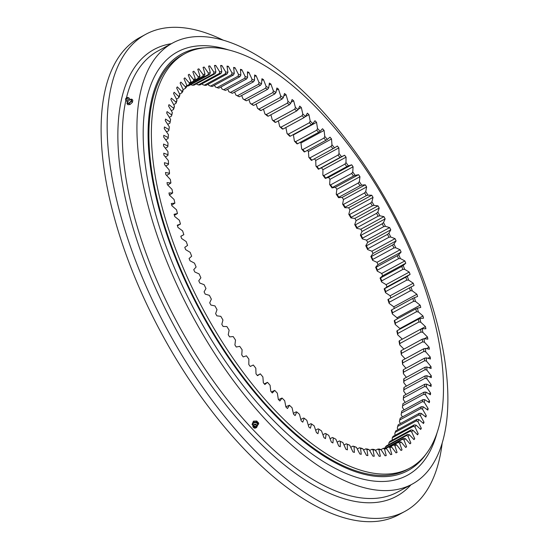 <?xml version="1.0" encoding="UTF-8"?>
<svg xmlns="http://www.w3.org/2000/svg" width="549" height="549" viewBox="0 0 549 549"><rect width="100%" height="100%" fill="white"/><g stroke="black" fill="none" stroke-linecap="round" stroke-linejoin="round"><path stroke-width="0.82" d="M220.76 66.175L221.913 65.551A216.086 97.139 61.5 0 0 221.268 65.503A216.086 97.139 61.5 0 0 220.623 65.468L221.81 71.782L221.014 73.484A207.762 93.399 61.5 0 0 219.394 73.463L198.285 84.93A207.762 93.399 -118.5 0 1 199.911 84.944L221.014 73.484M184.896 53.665L182.412 55.017A235.775 105.991 61.5 0 0 187.298 283.991A235.775 105.991 61.5 0 0 378.041 475.345A235.775 105.991 61.5 0 0 407.475 469.388L409.959 468.036A235.775 105.991 61.5 0 0 405.073 239.062A235.775 105.991 61.5 0 0 214.33 47.708A235.775 105.991 61.5 0 0 184.896 53.665A235.775 105.991 61.5 0 0 189.782 282.639A235.775 105.991 61.5 0 0 380.532 473.993A235.775 105.991 61.5 0 0 409.959 468.036M388.651 444.642L389.015 442.666L410.124 431.198A207.762 93.399 61.5 0 0 411.057 429.915L389.948 441.382A207.762 93.399 -118.5 0 1 389.015 442.666M392.158 440.181L392.274 437.786L413.383 426.326A207.762 93.399 61.5 0 0 414.207 424.892L393.105 436.359A207.762 93.399 -118.5 0 1 392.274 437.786M395.301 435.165L394.772 434.142L395.15 432.372L416.259 420.911A207.762 93.399 61.5 0 0 416.979 419.333L395.877 430.8A207.762 93.399 -118.5 0 1 395.15 432.372M398.066 429.606L397.291 428.193L397.641 426.443L418.75 414.975A207.762 93.399 61.5 0 0 419.361 413.26L398.251 424.727A207.762 93.399 -118.5 0 1 397.641 426.443M400.454 423.533L399.411 421.742L399.727 420.006L420.836 408.545A207.762 93.399 61.5 0 0 421.337 406.692L400.228 418.16A207.762 93.399 -118.5 0 1 399.727 420.006M402.444 416.959L401.12 414.804L401.408 413.095L422.517 401.628A207.762 93.399 61.5 0 0 422.908 399.651L401.799 411.119A207.762 93.399 -118.5 0 1 401.408 413.095M404.043 409.897L402.417 407.406A209.045 93.975 61.5 0 0 402.781 404.654L402.959 403.625L424.068 392.158A207.762 93.399 61.5 0 1 423.787 394.257L402.685 405.725L402.417 407.406M405.237 402.383L403.295 399.569A209.045 93.975 61.5 0 0 403.508 396.666L403.7 395.705A207.762 93.399 -118.5 0 1 403.536 397.915L424.645 386.455A207.762 93.399 61.5 0 0 424.809 384.238L403.7 395.705M406.034 394.436L403.755 391.32A209.045 93.975 61.5 0 0 403.817 388.28L404.023 387.388A207.762 93.399 -118.5 0 1 403.975 389.701L425.084 378.24A207.762 93.399 61.5 0 0 425.132 375.921L404.023 387.388M406.418 386.084L403.789 382.687A209.045 93.975 61.5 0 0 403.7 379.517L403.927 378.693A207.762 93.399 -118.5 0 1 403.995 381.109L425.104 369.642A207.762 93.399 61.5 0 0 425.036 367.226L403.927 378.693M406.397 377.348L403.398 373.704A209.045 93.975 61.5 0 0 403.158 370.41L403.405 369.655A207.762 93.399 -118.5 0 1 403.59 372.16L424.7 360.7A207.762 93.399 61.5 0 0 424.514 358.188L403.405 369.655M405.972 368.255L402.595 364.385A209.045 93.975 61.5 0 0 402.204 360.988L402.472 360.295A207.762 93.399 -118.5 0 1 402.774 362.889L423.876 351.429A207.762 93.399 61.5 0 0 423.581 348.835L402.472 360.295M405.148 358.847L401.367 354.771A209.045 93.975 61.5 0 0 400.832 351.278L401.127 350.66A207.762 93.399 -118.5 0 1 401.532 353.33L422.641 341.862A207.762 93.399 61.5 0 0 422.229 339.193L401.127 350.66M403.934 349.137L399.727 344.896A209.045 93.975 61.5 0 0 399.041 341.313L399.363 340.764A207.762 93.399 -118.5 0 1 399.885 343.502L420.994 332.035A207.762 93.399 61.5 0 0 420.472 329.297L399.363 340.764M402.328 339.158L397.675 334.787A209.045 93.975 61.5 0 0 396.845 331.122L397.202 330.649A207.762 93.399 -118.5 0 1 397.833 333.442L418.942 321.975A207.762 93.399 61.5 0 0 418.311 319.189L397.202 330.649M400.029 329.112A216.086 97.139 61.5 0 0 399.892 328.549L395.225 324.473A209.045 93.975 61.5 0 0 394.251 320.753L394.635 320.348A207.762 93.399 -118.5 0 1 395.376 323.189L416.485 311.722A207.762 93.399 61.5 0 0 415.744 308.881L394.635 320.348M397.346 318.873A216.086 97.139 61.5 0 0 397.037 317.754L392.377 314.001A209.045 93.975 61.5 0 0 391.265 310.219L391.684 309.89A207.762 93.399 -118.5 0 1 392.535 312.765L413.644 301.305A207.762 93.399 61.5 0 0 412.793 298.423L391.684 309.89M394.299 308.469A216.086 97.139 61.5 0 0 393.784 306.809L389.145 303.391A209.045 93.975 61.5 0 0 387.903 299.576L388.356 299.308A207.762 93.399 -118.5 0 1 389.31 302.218L410.412 290.757A207.762 93.399 61.5 0 0 409.465 287.848L388.356 299.308M390.881 297.935A216.086 97.139 61.5 0 0 390.14 295.76L385.542 292.679A209.045 93.975 61.5 0 0 384.163 288.843L386.97 286.921A216.086 97.139 61.5 0 0 386.112 284.643L381.569 281.912A209.045 93.975 61.5 0 0 380.066 278.055L382.653 275.77A216.086 97.139 61.5 0 0 381.727 273.484L377.252 271.11A209.045 93.975 61.5 0 0 375.626 267.253L377.986 264.604A216.086 97.139 61.5 0 0 376.991 262.326L372.599 260.322A209.045 93.975 61.5 0 0 370.856 256.479L372.984 253.473A216.086 97.139 61.5 0 0 371.92 251.202L367.624 249.575A209.045 93.975 61.5 0 0 365.771 245.753L367.658 242.404A216.086 97.139 61.5 0 0 366.533 240.146L362.34 238.904A209.045 93.975 61.5 0 0 360.384 235.116L362.024 231.438A216.086 97.139 61.5 0 0 360.837 229.208L356.775 228.35A209.045 93.975 61.5 0 0 354.723 224.61L356.109 220.609A216.086 97.139 61.5 0 0 354.867 218.413L350.941 217.939A209.045 93.975 61.5 0 0 348.793 214.261L349.926 209.951A216.086 97.139 61.5 0 0 348.629 207.79L344.854 207.707A209.045 93.975 61.5 0 0 342.624 204.104L343.496 199.5A216.086 97.139 61.5 0 0 342.151 197.386L338.541 197.688A209.045 93.975 61.5 0 0 336.228 194.174L336.839 189.288A216.086 97.139 61.5 0 0 335.453 187.23L332.015 187.923A209.045 93.975 61.5 0 0 329.633 184.498L329.976 179.351A216.086 97.139 61.5 0 0 328.556 177.354L325.296 178.432A209.045 93.975 61.5 0 0 322.86 175.117L322.936 169.723A216.086 97.139 61.5 0 0 321.474 167.795L318.42 169.25A209.045 93.975 61.5 0 0 315.929 166.052L315.737 160.432A216.086 97.139 61.5 0 0 314.44 158.812M311.88 160.205L332.989 148.738A207.762 93.399 61.5 0 0 331.054 146.398L309.945 157.858A207.762 93.399 -118.5 0 1 311.88 160.205L311.393 160.411A209.045 93.975 61.5 0 0 308.854 157.343L308.401 151.51A216.086 97.139 61.5 0 0 307.426 150.357M304.777 151.798L325.886 140.331A207.762 93.399 61.5 0 0 323.917 138.101L302.808 149.561A207.762 93.399 -118.5 0 1 304.777 151.798L304.249 151.943A209.045 93.975 61.5 0 0 301.675 149.012L300.955 142.987A216.086 97.139 61.5 0 0 300.33 142.294M297.572 143.79L318.681 132.323A207.762 93.399 61.5 0 0 316.698 130.202L295.588 141.669A207.762 93.399 -118.5 0 1 297.572 143.79L297.009 143.865A209.045 93.975 61.5 0 0 294.401 141.086L293.42 134.889A216.086 97.139 61.5 0 0 293.18 134.635M290.297 136.2L311.407 124.74A207.762 93.399 61.5 0 0 309.403 122.736L288.294 134.196A207.762 93.399 -118.5 0 1 290.297 136.2L289.694 136.214A209.045 93.975 61.5 0 0 287.065 133.585L285.871 127.485M282.975 129.056L304.084 117.596A207.762 93.399 61.5 0 0 302.074 115.715L280.964 127.183A207.762 93.399 -118.5 0 1 282.975 129.056L282.323 129.008A209.045 93.975 61.5 0 0 279.688 126.545L278.384 120.89M275.625 122.386L296.734 110.919A207.762 93.399 61.5 0 0 294.724 109.176L273.615 120.643A207.762 93.399 -118.5 0 1 275.625 122.386L274.932 122.276A209.045 93.975 61.5 0 0 272.29 119.984L270.911 114.775M268.283 116.203L289.385 104.742A207.762 93.399 61.5 0 0 287.374 103.137L266.272 114.597A207.762 93.399 -118.5 0 1 268.283 116.203L267.535 116.031A209.045 93.975 61.5 0 0 264.899 113.924L263.479 109.162M260.953 110.534L282.062 99.067A207.762 93.399 61.5 0 0 280.059 97.605L258.95 109.073A207.762 93.399 -118.5 0 1 260.953 110.534L260.164 110.308A209.045 93.975 61.5 0 0 257.543 108.386L256.115 104.063M253.672 105.394L274.781 93.927A207.762 93.399 61.5 0 0 272.798 92.609L251.689 104.077A207.762 93.399 -118.5 0 1 253.672 105.394L252.842 105.106A209.045 93.975 61.5 0 0 250.241 103.384L248.834 99.506M246.467 100.796L267.576 89.329A207.762 93.399 61.5 0 0 265.613 88.169L244.504 99.637A207.762 93.399 -118.5 0 1 246.467 100.796L245.581 100.46A209.045 93.975 61.5 0 0 243.015 98.937L241.663 95.505M239.35 96.761L260.459 85.294A207.762 93.399 61.5 0 0 258.531 84.292L237.422 95.752A207.762 93.399 -118.5 0 1 239.35 96.761L238.417 96.377A209.045 93.975 61.5 0 0 235.892 95.059L234.622 92.074M232.357 93.303L253.46 81.835A207.762 93.399 61.5 0 0 251.566 80.991L230.456 92.458A207.762 93.399 -118.5 0 1 230.93 92.664A207.762 93.399 -118.5 0 1 232.357 93.303L231.376 92.87A209.045 93.975 61.5 0 0 230.175 92.328M227.725 89.213L228.892 91.765L230.456 92.458M221.007 86.948L222.043 89.062L223.642 89.741A207.762 93.399 -118.5 0 1 225.495 90.427L246.604 78.96A207.762 93.399 61.5 0 0 244.751 78.281L223.642 89.741M214.487 85.28L215.359 86.955L216.999 87.627A207.762 93.399 -118.5 0 1 218.804 88.149L239.913 76.682A207.762 93.399 61.5 0 0 238.108 76.167L216.999 87.627M208.181 84.21L208.874 85.466L210.542 86.118A207.762 93.399 -118.5 0 1 212.291 86.474L233.4 75.007A207.762 93.399 61.5 0 0 231.651 74.65L210.542 86.118M202.107 83.75L202.602 84.58L204.297 85.219L225.406 73.751A207.762 93.399 61.5 0 1 227.094 73.937L205.985 85.404A207.762 93.399 -118.5 0 0 204.297 85.219M196.295 83.894L198.285 84.93M190.757 84.649L192.521 85.253A207.762 93.399 -118.5 0 1 194.078 85.102L215.187 73.635A207.762 93.399 61.5 0 0 213.63 73.786L192.521 85.253M401.017 450.454L402.019 449.912A216.086 97.139 61.5 0 1 401.031 450.482L396.618 444.862A209.045 93.975 -118.5 0 1 394.903 445.713L397.071 452.438A216.086 97.139 61.5 0 1 396.021 452.877L391.705 447.044A209.045 93.975 -118.5 0 1 389.872 447.682L391.808 454.339A216.086 97.139 61.5 0 1 390.689 454.647L386.482 448.622A209.045 93.975 -118.5 0 1 384.547 449.041L386.235 455.608A216.086 97.139 61.5 0 1 385.055 455.787L380.965 449.59A209.045 93.975 -118.5 0 1 378.934 449.789L380.368 456.24A216.086 97.139 61.5 0 1 379.133 456.288L375.18 449.947A209.045 93.975 -118.5 0 1 373.052 449.919L374.233 456.233A216.086 97.139 61.5 0 1 372.949 456.157L369.141 449.679A209.045 93.975 -118.5 0 1 366.924 449.432L367.851 455.595A216.086 97.139 61.5 0 1 366.512 455.382L362.868 448.794A209.045 93.975 -118.5 0 1 360.576 448.334L361.235 454.318A216.086 97.139 61.5 0 1 359.856 453.975L356.383 447.305A209.045 93.975 -118.5 0 1 354.016 446.618L354.414 452.41A216.086 97.139 61.5 0 1 352.993 451.944L349.699 445.198A209.045 93.975 -118.5 0 1 347.27 444.306L347.4 449.878A216.086 97.139 61.5 0 1 345.945 449.281L342.851 442.494A209.045 93.975 -118.5 0 1 342.089 442.165A209.045 93.975 -118.5 0 1 340.366 441.389L340.229 446.728A216.086 97.139 61.5 0 1 338.747 446.008L335.851 439.2A209.045 93.975 -118.5 0 1 333.318 437.882L332.92 442.968A216.086 97.139 61.5 0 1 331.404 442.13L328.727 435.323A209.045 93.975 -118.5 0 1 326.161 433.799L325.488 438.624A216.086 97.139 61.5 0 1 323.958 437.663L321.501 430.876A209.045 93.975 -118.5 0 1 318.9 429.153L317.974 433.689A216.086 97.139 61.5 0 1 316.423 432.612L314.2 425.873A209.045 93.975 -118.5 0 1 311.578 423.952L310.384 428.199A216.086 97.139 61.5 0 1 308.826 427.005L306.843 420.335A209.045 93.975 -118.5 0 1 304.201 418.228L302.76 422.16A216.086 97.139 61.5 0 1 301.195 420.857L299.452 414.275A209.045 93.975 -118.5 0 1 296.81 411.983L295.115 415.593A216.086 97.139 61.5 0 1 293.55 414.186L292.054 407.715A209.045 93.975 -118.5 0 1 289.412 405.251L287.477 408.525A216.086 97.139 61.5 0 1 285.912 407.022L284.677 400.674A209.045 93.975 -118.5 0 1 282.049 398.046L279.866 400.976A216.086 97.139 61.5 0 1 278.316 399.37L277.341 393.173A209.045 93.975 -118.5 0 1 274.733 390.394L272.318 392.967A216.086 97.139 61.5 0 1 270.787 391.272L270.067 385.247A209.045 93.975 -118.5 0 1 267.493 382.317L264.851 384.526A216.086 97.139 61.5 0 1 263.342 382.749L262.882 376.916A209.045 93.975 -118.5 0 1 260.343 373.848L257.495 375.681A216.086 97.139 61.5 0 1 256.006 373.828L255.813 368.207A209.045 93.975 -118.5 0 1 253.322 365.01L250.262 366.464A216.086 97.139 61.5 0 1 248.8 364.536L248.882 359.142A209.045 93.975 -118.5 0 1 246.439 355.827L243.186 356.905A216.086 97.139 61.5 0 1 241.759 354.908L242.109 349.761A209.045 93.975 -118.5 0 1 239.728 346.337L236.29 347.03A216.086 97.139 61.5 0 1 234.903 344.971L235.514 340.085A209.045 93.975 -118.5 0 1 233.201 336.571L229.592 336.873A216.086 97.139 61.5 0 1 228.247 334.76L229.118 330.155A209.045 93.975 -118.5 0 1 226.888 326.552L223.114 326.47A216.086 97.139 61.5 0 1 221.817 324.308L222.949 319.998A209.045 93.975 -118.5 0 1 220.801 316.327L216.876 315.847A216.086 97.139 61.5 0 1 215.633 313.651L217.02 309.65A209.045 93.975 -118.5 0 1 214.968 305.917L210.905 305.052A216.086 97.139 61.5 0 1 209.711 302.822L211.358 299.143A209.045 93.975 -118.5 0 1 209.395 295.355L205.209 294.113A216.086 97.139 61.5 0 1 204.084 291.855L205.971 288.506A209.045 93.975 -118.5 0 1 204.118 284.684L199.822 283.058A216.086 97.139 61.5 0 1 198.759 280.786L200.886 277.78A209.045 93.975 -118.5 0 1 199.143 273.937L194.751 271.94A216.086 97.139 61.5 0 1 193.749 269.655L196.117 267.006A209.045 93.975 -118.5 0 1 194.49 263.149L190.016 260.775A216.086 97.139 61.5 0 1 189.089 258.497L191.676 256.205A209.045 93.975 -118.5 0 1 190.167 252.348L185.624 249.617A216.086 97.139 61.5 0 1 184.773 247.338L187.58 245.417A209.045 93.975 -118.5 0 1 186.2 241.581L181.602 238.499A216.086 97.139 61.5 0 1 180.827 236.228L183.84 234.684A209.045 93.975 -118.5 0 1 182.597 230.868L177.958 227.451A216.086 97.139 61.5 0 1 177.265 225.2L180.477 224.04A209.045 93.975 -118.5 0 1 179.365 220.259L174.706 216.505A216.086 97.139 61.5 0 1 174.088 214.288L177.485 213.506A209.045 93.975 -118.5 0 1 176.517 209.787L171.851 205.71A216.086 97.139 61.5 0 1 171.315 203.521L174.891 203.137A209.045 93.975 -118.5 0 1 174.067 199.472L169.408 195.094L172.702 192.946A209.045 93.975 -118.5 0 1 172.015 189.364L167.383 184.697A216.086 97.139 61.5 0 1 167.02 182.597L170.911 182.982A209.045 93.975 -118.5 0 1 170.375 179.489L165.777 174.541A216.086 97.139 61.5 0 1 165.503 172.496L169.538 173.271A209.045 93.975 -118.5 0 1 169.147 169.874L164.604 164.673A216.086 97.139 61.5 0 1 164.419 162.689L168.577 163.849A209.045 93.975 -118.5 0 1 168.337 160.562L163.863 155.113A216.086 97.139 61.5 0 1 163.767 153.198L168.042 154.743A209.045 93.975 -118.5 0 1 167.953 151.572L163.561 145.904A216.086 97.139 61.5 0 1 163.554 144.064L167.925 145.979A209.045 93.975 -118.5 0 1 167.987 142.939L163.691 137.065A216.086 97.139 61.5 0 1 163.774 135.301L168.234 137.593A209.045 93.975 -118.5 0 1 168.447 134.69L164.261 128.631A216.086 97.139 61.5 0 1 164.432 126.956L168.962 129.605A209.045 93.975 -118.5 0 1 169.325 126.853L165.263 120.629A216.086 97.139 61.5 0 1 165.524 119.044L170.108 122.05A209.045 93.975 -118.5 0 1 170.622 119.456L170.327 121.164A207.762 93.399 61.5 0 0 169.943 123.141L167.699 124.362M172.702 192.946L168.962 192.953A216.086 97.139 61.5 0 0 169.408 195.094M197.818 69.38L198.834 68.824A216.086 97.139 61.5 0 0 197.784 69.263L199.96 75.995A209.045 93.975 -118.5 0 0 198.237 76.846L193.824 71.226A216.086 97.139 61.5 0 0 192.843 71.789L195.245 78.569A209.045 93.975 -118.5 0 0 193.646 79.632L189.158 74.239A216.086 97.139 61.5 0 0 188.245 74.932L190.874 81.732A209.045 93.975 -118.5 0 0 189.391 83.009L184.835 77.862A216.086 97.139 61.5 0 0 183.997 78.679L186.845 85.486A209.045 93.975 -118.5 0 0 185.493 86.968L180.889 82.082A216.086 97.139 61.5 0 0 180.12 83.023L183.174 89.81A209.045 93.975 -118.5 0 0 181.952 91.491L177.313 86.886A216.086 97.139 61.5 0 0 176.634 87.943L179.88 94.696A209.045 93.975 -118.5 0 0 178.796 96.569L174.136 92.259A216.086 97.139 61.5 0 0 173.532 93.426L176.97 100.117A209.045 93.975 -118.5 0 0 176.023 102.183L171.357 98.182A216.086 97.139 61.5 0 0 170.842 99.458L174.445 106.067A209.045 93.975 -118.5 0 0 173.642 108.318L168.989 104.633A216.086 97.139 61.5 0 0 168.557 106.019L172.331 112.518A209.045 93.975 -118.5 0 0 171.672 114.947L167.047 111.598A216.086 97.139 61.5 0 0 166.697 113.08L170.622 119.456M198.834 68.824L203.157 74.657A209.045 93.975 -118.5 0 1 204.983 74.026L204.331 75.783A207.762 93.399 61.5 0 0 202.938 76.27L190.489 83.023M203.123 67.623L204.166 67.053A216.086 97.139 61.5 0 0 203.055 67.369L204.983 74.026M204.166 67.053L208.38 73.079A209.045 93.975 -118.5 0 1 210.315 72.66L209.615 74.403A207.762 93.399 61.5 0 0 208.14 74.719L187.031 86.186A207.762 93.399 -118.5 0 1 188.506 85.87L209.615 74.403M208.73 66.498L209.8 65.914A216.086 97.139 61.5 0 0 208.627 66.1L210.315 72.66M209.8 65.914L213.89 72.111A209.045 93.975 -118.5 0 1 215.929 71.912L215.187 73.635M214.611 66.017L215.723 65.413A216.086 97.139 61.5 0 0 214.487 65.468L215.929 71.912M215.723 65.413L219.675 71.761A209.045 93.975 -118.5 0 1 221.81 71.782M221.913 65.551L225.714 72.022A209.045 93.975 -118.5 0 1 227.931 72.269L227.094 73.937M227.142 66.978L228.35 66.319A216.086 97.139 61.5 0 0 227.012 66.113L227.931 72.269M228.35 66.319L231.994 72.907A209.045 93.975 -118.5 0 1 234.286 73.367L233.4 75.007M233.737 68.412L235.006 67.726A216.086 97.139 61.5 0 0 233.627 67.39L234.286 73.367M235.006 67.726L238.479 74.403A209.045 93.975 -118.5 0 1 240.846 75.083L239.913 76.682M240.531 70.492L241.869 69.764A216.086 97.139 61.5 0 0 240.448 69.298L240.846 75.083M241.869 69.764L245.156 76.503A209.045 93.975 -118.5 0 1 247.585 77.402L246.604 78.96M247.489 73.195L248.91 72.42A216.086 97.139 61.5 0 0 247.455 71.83L247.585 77.402M248.91 72.42L252.012 79.207A209.045 93.975 -118.5 0 1 254.489 80.319L253.46 81.835M254.592 76.524L256.115 75.693A216.086 97.139 61.5 0 0 254.633 74.98L254.489 80.319M256.115 75.693L259.004 82.501A209.045 93.975 -118.5 0 1 261.537 83.825L260.459 85.294M261.804 80.47L263.451 79.578A216.086 97.139 61.5 0 0 261.942 78.733L261.537 83.825M263.451 79.578L266.128 86.385A209.045 93.975 -118.5 0 1 268.701 87.909L267.576 89.329M269.099 85.02L270.904 84.045A216.086 97.139 61.5 0 0 269.367 83.084L268.701 87.909M270.904 84.045L273.354 90.832A209.045 93.975 -118.5 0 1 275.955 92.555L274.781 93.927M276.442 90.173L278.432 89.089A216.086 97.139 61.5 0 0 276.888 88.012L275.955 92.555M278.432 89.089L280.663 95.828A209.045 93.975 -118.5 0 1 283.284 97.749L282.062 99.067M283.799 95.91L286.029 94.696A216.086 97.139 61.5 0 0 284.471 93.502L283.284 97.749M286.029 94.696L288.019 101.373A209.045 93.975 -118.5 0 1 290.654 103.48L289.385 104.742M291.114 102.231L293.667 100.844A216.086 97.139 61.5 0 0 292.102 99.541L290.654 103.48M293.667 100.844L295.41 107.432A209.045 93.975 -118.5 0 1 298.052 109.718L296.734 110.919M298.327 109.134L301.312 107.515A216.086 97.139 61.5 0 0 299.747 106.108L298.052 109.718M301.312 107.515L302.808 113.993A209.045 93.975 -118.5 0 1 305.443 116.45L304.084 117.596M304.99 116.834L308.943 114.686A216.086 97.139 61.5 0 0 307.385 113.176L305.443 116.45M308.943 114.686L310.185 121.034A209.045 93.975 -118.5 0 1 312.813 123.655L311.407 124.74M293.42 134.889L316.54 122.331A216.086 97.139 61.5 0 0 314.989 120.732L312.813 123.655M316.54 122.331L317.521 128.528A209.045 93.975 -118.5 0 1 320.129 131.307L318.681 132.323M300.955 142.987L324.075 130.429A216.086 97.139 61.5 0 0 322.538 128.74L320.129 131.307M324.075 130.429L324.795 136.454A209.045 93.975 -118.5 0 1 327.369 139.384L325.886 140.331M308.401 151.51L331.521 138.952A216.086 97.139 61.5 0 0 330.004 137.175L327.369 139.384M331.521 138.952L331.973 144.785A209.045 93.975 -118.5 0 1 334.513 147.859L332.989 148.738M315.737 160.432L338.857 147.88A216.086 97.139 61.5 0 0 337.367 146.02L334.513 147.859M338.857 147.88L339.042 153.5A209.045 93.975 -118.5 0 1 341.54 156.698L339.975 157.508A207.762 93.399 61.5 0 0 338.074 155.072L316.965 166.532A207.762 93.399 -118.5 0 1 318.866 168.975L339.975 157.508M322.936 169.723L346.055 157.165A216.086 97.139 61.5 0 0 344.594 155.237L341.54 156.698M346.055 157.165L345.98 162.559A209.045 93.975 -118.5 0 1 348.416 165.873L346.817 166.622A207.762 93.399 61.5 0 0 344.957 164.089L323.848 175.556A207.762 93.399 -118.5 0 1 325.708 178.082L346.817 166.622M329.976 179.351L353.096 166.793A216.086 97.139 61.5 0 0 351.669 164.803L348.416 165.873M353.096 166.793L352.753 171.94A209.045 93.975 -118.5 0 1 355.128 175.364L353.501 176.037A207.762 93.399 61.5 0 0 351.683 173.429L330.58 184.889A207.762 93.399 -118.5 0 1 332.392 187.504L353.501 176.037M336.839 189.288L359.959 176.73A216.086 97.139 61.5 0 0 358.572 174.678L355.128 175.364M359.959 176.73L359.348 181.616A209.045 93.975 -118.5 0 1 361.654 185.137L359.993 185.734A207.762 93.399 61.5 0 0 358.229 183.05L337.127 194.518A207.762 93.399 -118.5 0 1 338.884 197.201L359.993 185.734M343.496 199.5L366.615 186.941A216.086 97.139 61.5 0 0 365.27 184.828L361.654 185.137M366.615 186.941L365.744 191.546A209.045 93.975 -118.5 0 1 367.974 195.149L366.279 195.677A207.762 93.399 61.5 0 0 364.577 192.932L343.468 204.4A207.762 93.399 -118.5 0 1 345.17 207.145L366.279 195.677M349.926 209.951L373.046 197.393A216.086 97.139 61.5 0 0 371.748 195.238L367.974 195.149M373.046 197.393L371.913 201.703A209.045 93.975 -118.5 0 1 374.061 205.381L372.339 205.841A207.762 93.399 61.5 0 0 370.699 203.034L349.589 214.501A207.762 93.399 -118.5 0 1 351.23 217.301L372.339 205.841M356.109 220.609L379.229 208.05A216.086 97.139 61.5 0 0 377.986 205.854L374.061 205.381M379.229 208.05L377.842 212.051A209.045 93.975 -118.5 0 1 379.894 215.791L378.144 216.176A207.762 93.399 61.5 0 0 376.58 213.328L355.471 224.795A207.762 93.399 -118.5 0 1 357.042 227.643L378.144 216.176M362.024 231.438L385.144 218.879A216.086 97.139 61.5 0 0 383.957 216.649L379.894 215.791M385.144 218.879L383.504 222.565A209.045 93.975 -118.5 0 1 385.46 226.346L383.689 226.668A207.762 93.399 61.5 0 0 382.2 223.779L361.091 235.247A207.762 93.399 -118.5 0 1 362.58 238.129L383.689 226.668M367.658 242.404L390.778 229.846A216.086 97.139 61.5 0 0 389.646 227.595L385.46 226.346M390.778 229.846L388.891 233.195A209.045 93.975 -118.5 0 1 390.737 237.017L388.953 237.264A207.762 93.399 61.5 0 0 387.539 234.354L366.43 245.815A207.762 93.399 -118.5 0 1 367.844 248.731L388.953 237.264M372.984 253.473L396.104 240.915A216.086 97.139 61.5 0 0 395.04 238.643L390.737 237.017M396.104 240.915L393.976 243.921A209.045 93.975 -118.5 0 1 395.712 247.764L393.908 247.949A207.762 93.399 61.5 0 0 392.583 245.012L371.474 256.479A207.762 93.399 -118.5 0 1 372.798 259.409L393.908 247.949M377.986 264.604L401.106 252.046A216.086 97.139 61.5 0 0 400.111 249.768L395.712 247.764M401.106 252.046L398.746 254.702A209.045 93.975 -118.5 0 1 400.372 258.558L398.547 258.668A207.762 93.399 61.5 0 0 397.311 255.731L376.202 267.191A207.762 93.399 -118.5 0 1 377.438 270.135L398.547 258.668M382.653 275.77L405.773 263.211A216.086 97.139 61.5 0 0 404.846 260.926L400.372 258.558M405.773 263.211L403.186 265.496A209.045 93.975 -118.5 0 1 404.688 269.353L402.856 269.401A207.762 93.399 61.5 0 0 401.71 266.464L380.601 277.924A207.762 93.399 -118.5 0 1 381.747 280.868L402.856 269.401M386.97 286.921L410.089 274.363A216.086 97.139 61.5 0 0 409.231 272.084L404.688 269.353M410.089 274.363L407.283 276.284A209.045 93.975 -118.5 0 1 408.655 280.127L406.816 280.107A207.762 93.399 61.5 0 0 405.766 277.176L384.657 288.644A207.762 93.399 -118.5 0 1 385.707 291.574L406.816 280.107M402.019 449.912L399.61 443.139A209.045 93.975 -118.5 0 0 401.216 442.069L405.704 447.462A216.086 97.139 61.5 0 0 406.617 446.769L403.989 439.969A209.045 93.975 -118.5 0 0 405.464 438.692L410.021 443.839A216.086 97.139 61.5 0 0 410.858 443.022L408.017 436.215A209.045 93.975 -118.5 0 0 409.369 434.733L413.973 439.619A216.086 97.139 61.5 0 0 414.735 438.685L411.681 431.891A209.045 93.975 -118.5 0 0 412.903 430.21L417.542 434.815A216.086 97.139 61.5 0 0 418.228 433.758L414.982 427.005A209.045 93.975 -118.5 0 0 416.067 425.132L420.726 429.442A216.086 97.139 61.5 0 0 421.323 428.275L417.892 421.584A209.045 93.975 -118.5 0 0 418.839 419.518L423.499 423.519A216.086 97.139 61.5 0 0 424.02 422.243L420.41 415.634A209.045 93.975 -118.5 0 0 421.213 413.39L425.866 417.068A216.086 97.139 61.5 0 0 426.299 415.682L422.531 409.183A209.045 93.975 -118.5 0 0 423.19 406.761L427.815 410.11A216.086 97.139 61.5 0 0 428.158 408.621L424.24 402.245A209.045 93.975 -118.5 0 0 424.748 399.651L429.339 402.657A216.086 97.139 61.5 0 0 429.593 401.079L425.537 394.848A209.045 93.975 -118.5 0 0 425.9 392.096L430.43 394.745A216.086 97.139 61.5 0 0 430.594 393.07L426.415 387.011A209.045 93.975 -118.5 0 0 426.628 384.115L431.089 386.4A216.086 97.139 61.5 0 0 431.164 384.636L426.868 378.762A209.045 93.975 -118.5 0 0 426.93 375.722L431.308 377.643A216.086 97.139 61.5 0 0 431.301 375.804L426.909 370.136A209.045 93.975 -118.5 0 0 426.82 366.965L431.089 368.503A216.086 97.139 61.5 0 0 430.992 366.588L426.518 361.146A209.045 93.975 -118.5 0 0 426.278 357.852L430.443 359.012A216.086 97.139 61.5 0 0 430.251 357.028L425.715 351.827A209.045 93.975 -118.5 0 0 425.324 348.43L429.359 349.205A216.086 97.139 61.5 0 0 429.078 347.16L424.487 342.219A209.045 93.975 -118.5 0 0 423.945 338.719L427.843 339.104A216.086 97.139 61.5 0 0 427.479 337.011L422.847 332.337A209.045 93.975 -118.5 0 0 422.16 328.755L425.9 328.755A216.086 97.139 61.5 0 0 425.454 326.607L420.795 322.229A209.045 93.975 -118.5 0 0 419.964 318.571L423.54 318.18A216.086 97.139 61.5 0 0 423.005 315.991L418.345 311.921A209.045 93.975 -118.5 0 0 417.37 308.195L420.767 307.419A216.086 97.139 61.5 0 0 420.157 305.196L415.497 301.442A209.045 93.975 -118.5 0 0 414.385 297.668L417.597 296.501A216.086 97.139 61.5 0 0 416.897 294.257L412.265 290.833A209.045 93.975 -118.5 0 0 411.016 287.017L414.028 285.473A216.086 97.139 61.5 0 0 413.253 283.209L408.655 280.127M180.861 236.324L183.84 234.684M177.444 225.79L180.477 224.04M174.39 215.386L177.485 213.506M171.713 205.148L174.891 203.137M167.809 185.13L170.911 182.982M166.587 175.419L169.27 173.964L169.538 173.271M165.764 166.004L168.33 164.604L168.577 163.849M165.345 156.911L167.816 155.566L168.042 154.743M166.498 131.877L168.783 130.635L168.962 129.605M165.709 139.823L168.042 138.554L168.234 137.593M165.324 148.175L167.72 146.878L167.925 145.979M176.97 100.117L176.586 101.888A207.762 93.399 61.5 0 0 175.865 103.459L173.676 104.653M171.288 110.726L173.491 109.532A207.762 93.399 61.5 0 1 174.102 107.817L174.445 106.067M169.298 117.301L171.508 116.1A207.762 93.399 61.5 0 1 172.015 114.254L172.331 112.518M179.88 94.696L179.468 96.473A207.762 93.399 61.5 0 0 178.638 97.9L176.442 99.095M183.174 89.81L182.728 91.594A207.762 93.399 61.5 0 0 181.794 92.877L179.585 94.078M186.845 85.486L186.358 87.277A207.762 93.399 61.5 0 0 185.322 88.403L183.085 89.617M190.874 81.732L190.345 83.523A207.762 93.399 61.5 0 0 189.22 84.491L186.749 85.836M195.245 78.569L194.682 80.346A207.762 93.399 61.5 0 0 193.461 81.163L190.578 82.727M194.703 80.291L199.349 77.766A207.762 93.399 61.5 0 0 198.038 78.418L194.723 80.216M190.393 83.352L204.331 75.783M363.562 450.05L365.751 448.856A207.762 93.399 61.5 0 0 367.446 449.041L369.141 449.679M357.255 448.979L359.451 447.785A207.762 93.399 61.5 0 0 361.201 448.142L362.868 448.794M350.729 447.311L352.938 446.111A207.762 93.399 61.5 0 0 354.743 446.632L356.383 447.305M344.01 445.047L346.241 443.832A207.762 93.399 61.5 0 0 348.093 444.518L349.699 445.198M337.12 442.185L339.385 440.957L340.366 441.389M330.079 438.754L332.392 437.498L333.318 437.882M322.908 434.753L325.276 433.463L326.161 433.799M315.627 430.196L318.07 428.872L318.9 429.153M308.257 425.098L310.789 423.725L311.578 423.952M300.831 419.484L303.46 418.057L304.201 418.228M293.358 413.37L296.11 411.874L296.81 411.983M271.412 391.965L274.733 390.394M278.563 399.624L282.049 398.046M285.864 406.775L289.412 405.251M264.316 383.902L267.493 382.317M257.303 375.447L260.343 373.848M402.959 403.625A207.762 93.399 -118.5 0 1 402.685 405.725M406.493 435.522A207.762 93.399 61.5 0 0 407.523 434.389L386.414 445.857A207.762 93.399 -118.5 0 1 385.384 446.982L406.493 435.522L408.017 436.215M385.721 448.389L402.506 439.275A207.762 93.399 61.5 0 0 403.632 438.301L385.302 448.259M390.394 446.666L398.169 442.446A207.762 93.399 61.5 0 0 399.391 441.636L390.215 446.618M390.449 446.687L393.503 445.026A207.762 93.399 61.5 0 0 394.813 444.381L396.618 444.862M385.885 448.437L388.514 447.01A207.762 93.399 61.5 0 0 389.914 446.529L391.705 447.044M375.441 450.365L377.664 449.157A207.762 93.399 61.5 0 0 379.215 449.007L380.965 449.59L383.229 448.389A207.762 93.399 61.5 0 0 384.712 448.073L386.482 448.622M369.628 450.509L371.831 449.315A207.762 93.399 61.5 0 0 373.457 449.329L375.18 449.947M176.023 102.183L175.865 103.459M173.642 108.318L173.491 109.532M170.108 122.05L169.943 123.141M171.672 114.947L171.508 116.1M178.796 96.569L178.638 97.9M181.952 91.491L181.794 92.877M185.493 86.968L185.322 88.403M189.391 83.009L189.22 84.491M193.646 79.632L193.461 81.163M199.96 75.995L199.349 77.766M198.237 76.846L198.038 78.418M203.157 74.657L202.938 76.27M208.38 73.079L208.14 74.719M213.89 72.111L213.63 73.786M366.924 449.432L365.751 448.856M360.576 448.334L359.451 447.785M354.016 446.618L352.938 446.111M347.27 444.306L346.241 443.832M342.851 442.494L341.279 441.808M407.283 276.284L405.766 277.176M412.265 290.833L410.412 290.757M411.016 287.017L409.465 287.848M415.497 301.442L413.644 301.305M414.385 297.668L412.793 298.423M418.345 311.921L416.485 311.722M417.37 308.195L415.744 308.881M420.795 322.229L418.942 321.975M419.964 318.571L418.311 319.189M422.847 332.337L420.994 332.035M422.16 328.755L420.472 329.297M424.487 342.219L422.641 341.862M423.945 338.719L422.229 339.193M425.715 351.827L423.876 351.429M425.324 348.43L423.581 348.835M426.518 361.146L424.7 360.7M426.278 357.852L424.514 358.188M426.909 370.136L425.104 369.642M426.82 366.965L425.036 367.226M426.868 378.762L425.084 378.24M426.93 375.722L425.132 375.921M424.24 402.245L422.517 401.628M424.748 399.651L422.908 399.651M426.415 387.011L424.645 386.455M426.628 384.115L424.809 384.238M425.9 392.096L424.068 392.158M425.537 394.848L423.787 394.257M420.41 415.634L418.75 414.975M421.213 413.39L419.361 413.26M423.19 406.761L421.337 406.692M422.531 409.183L420.836 408.545M417.892 421.584L416.259 420.911M418.839 419.518L416.979 419.333M414.982 427.005L413.383 426.326M416.067 425.132L414.207 424.892M411.681 431.891L410.124 431.198M412.903 430.21L411.057 429.915M409.369 434.733L407.523 434.389M403.989 439.969L402.506 439.275M405.464 438.692L403.632 438.301M399.61 443.139L398.169 442.446M401.216 442.069L399.391 441.636M394.903 445.713L393.503 445.026M389.872 447.682L388.514 447.01M384.547 449.041L383.229 448.389M378.934 449.789L377.664 449.157M373.052 449.919L371.831 449.315M231.994 72.907L231.651 74.65M238.479 74.403L238.108 76.167M245.156 76.503L244.751 78.281M252.012 79.207L251.566 80.991M259.004 82.501L258.531 84.292M266.128 86.385L265.613 88.169M273.354 90.832L272.798 92.609M280.663 95.828L280.059 97.605M288.019 101.373L287.374 103.137M295.41 107.432L294.724 109.176M302.808 113.993L302.074 115.715M324.795 136.454L323.917 138.101M310.185 121.034L309.403 122.736M317.521 128.528L316.698 130.202M339.042 153.5L338.074 155.072M331.973 144.785L331.054 146.398M345.98 162.559L344.957 164.089M352.753 171.94L351.683 173.429M359.348 181.616L358.229 183.05M365.744 191.546L364.577 192.932M371.913 201.703L370.699 203.034M377.842 212.051L376.58 213.328M383.504 222.565L382.2 223.779M388.891 233.195L387.539 234.354M393.976 243.921L392.583 245.012M398.746 254.702L397.311 255.731M403.186 265.496L401.71 266.464M187.031 86.186L186.681 86.076M385.707 291.574L385.542 292.679M384.657 288.644L384.163 288.843M389.31 302.218L389.145 303.391M392.535 312.765L392.377 314.001M395.376 323.189L395.225 324.473M397.833 333.442L397.675 334.787M399.885 343.502L399.727 344.896M401.532 353.33L401.367 354.771M402.774 362.889L402.595 364.385M403.59 372.16L403.398 373.704M403.995 381.109L403.789 382.687M403.975 389.701L403.755 391.32M403.536 397.915L403.295 399.569M385.384 446.982L384.897 448.773M237.422 95.752L235.892 95.059M244.504 99.637L243.015 98.937M251.689 104.077L250.241 103.384M258.95 109.073L257.543 108.386M266.272 114.597L264.899 113.924M273.615 120.643L272.29 119.984M280.964 127.183L279.688 126.545M302.808 149.561L301.675 149.012M288.294 134.196L287.065 133.585M295.588 141.669L294.401 141.086M318.866 168.975L318.42 169.25M316.965 166.532L315.929 166.052M309.945 157.858L308.854 157.343M325.708 178.082L325.296 178.432M323.848 175.556L322.86 175.117M332.392 187.504L332.015 187.923M330.58 184.889L329.633 184.498M338.884 197.201L338.541 197.688M337.127 194.518L336.228 194.174M345.17 207.145L344.854 207.707M343.468 204.4L342.624 204.104M351.23 217.301L350.941 217.939M349.589 214.501L348.793 214.261M357.042 227.643L356.775 228.35M355.471 224.795L354.723 224.61M362.58 238.129L362.34 238.904M361.091 235.247L360.384 235.116M367.844 248.731L367.624 249.575M366.43 245.815L365.771 245.753M372.798 259.409L372.599 260.322M371.474 256.479L370.856 256.479M377.438 270.135L377.252 271.11M376.202 267.191L375.626 267.253M380.601 277.924L380.066 278.055M381.747 280.868L381.569 281.912M219.675 71.761L219.394 73.463M225.714 72.022L225.406 73.751M381.727 273.484L404.846 260.926M376.991 262.326L400.111 249.768M371.92 251.202L395.04 238.643M366.533 240.146L389.646 227.595M360.837 229.208L383.957 216.649M354.867 218.413L377.986 205.854M348.629 207.79L371.748 195.238M342.151 197.386L365.27 184.828M335.453 187.23L358.572 174.678M328.556 177.354L351.669 164.803M321.474 167.795L344.594 155.237M405.594 447.332L406.617 446.769M409.808 443.599L410.858 443.022M413.651 439.275L414.735 438.685M417.103 434.376L418.228 433.758M420.15 428.913L421.323 428.275M422.792 422.908L424.02 422.243M426.793 409.369L428.158 408.621M425.008 416.389L426.299 415.682M429.023 393.928L430.594 393.07M429.462 385.563L431.164 384.636M428.131 401.868L429.593 401.079M429.428 376.82L431.301 375.804M428.913 367.72L430.992 366.588M427.904 358.305L430.251 357.028M426.374 348.629L429.078 347.16M424.267 338.754L427.479 337.011M420.52 329.283L425.454 326.607M399.892 328.549L423.005 315.991M397.037 317.754L420.157 305.196M393.784 306.809L416.897 294.257M390.14 295.76L413.253 283.209M386.112 284.643L409.231 272.084M203.94 36.694A250.982 112.826 61.5 0 0 172.612 43.035A250.982 112.826 61.5 0 0 177.814 286.777A250.982 112.826 61.5 0 0 380.862 490.47A250.982 112.826 61.5 0 0 412.196 484.129A250.982 112.826 61.5 0 0 406.994 240.387A250.982 112.826 61.5 0 0 203.94 36.694M223.306 40.201A271.467 122.036 61.5 0 0 179.633 27.45A271.467 122.036 61.5 0 0 145.746 34.312L139.721 37.586A271.467 122.036 61.5 0 0 145.341 301.229A271.467 122.036 61.5 0 0 364.968 521.55A271.467 122.036 61.5 0 0 398.855 514.688L404.881 511.414A271.467 122.036 61.5 0 0 442.165 443.153M145.746 34.312A271.467 122.036 61.5 0 0 151.373 297.949A271.467 122.036 61.5 0 0 371 518.277A271.467 122.036 61.5 0 0 404.881 511.414M436.915 433.278A240.894 108.29 -118.5 0 1 318.571 458.477A240.894 108.29 -118.5 0 1 169.662 256.006A240.894 108.29 -118.5 0 1 228.734 49.986M425.647 454.606A237.058 106.568 -118.5 0 1 174.157 254.75A237.058 106.568 -118.5 0 1 204.708 47.825M127.279 101.888L126.956 103.672L127.931 104.729L130.01 104.53L132.46 102.272L132.824 100.22L131.849 99.163L130.044 99.342M129.646 99.129L130.93 99.815A2.237 0.974 137.3 0 1 131.156 100.467A2.237 0.974 137.3 0 1 129.489 102.594A2.237 0.974 137.3 0 1 127.684 102.807L127.1 101.469M126.956 103.672L129.036 103.473L131.479 101.215L131.849 99.163M129.564 99.095A1.688 0.741 137.3 0 1 129.674 99.369A1.688 0.741 137.3 0 1 129.66 99.534A1.688 0.741 137.3 0 1 128.727 100.892A1.688 0.741 137.3 0 1 127.341 101.517L125.81 100.522A2.045 0.892 137.3 0 1 125.748 100.33L125.611 99.191A1.345 0.59 137.3 0 1 125.618 99.026A1.345 0.59 137.3 0 1 126.387 97.928A1.345 0.59 137.3 0 1 127.498 97.454A1.345 0.59 137.3 0 1 127.732 97.88A1.345 0.59 137.3 0 1 126.641 99.218A1.345 0.59 137.3 0 1 125.611 99.191M127.498 97.454L128.617 97.681A2.045 0.892 137.3 0 1 128.809 97.763A2.045 0.892 137.3 0 1 128.967 98.333A2.045 0.892 137.3 0 1 127.485 100.247A2.045 0.892 137.3 0 1 125.81 100.522M126.737 98.099L126.606 98.806L126.243 98.628L126.62 98.175M129.036 103.473L130.01 104.53M131.479 101.215L132.46 102.272M257.021 426.546L258.757 423.217L256.733 421.021L253.453 421.145L252.032 424.466L253 425.516M258.579 424.205L256.555 422.009L253.274 422.133L253.453 421.145M256.555 422.009L256.733 421.021M253.267 424.981L253.158 424.631A2.237 1.743 10.2 0 1 254.324 422.696A2.237 1.743 10.2 0 1 257.062 423.382A2.237 1.743 10.2 0 1 257.22 425.358L256.987 425.647M253.274 422.133L252.032 424.466M253.528 427.465A2.045 1.592 10.2 0 1 253.432 427.376A2.045 1.592 10.2 0 1 253.329 427.273A2.045 1.592 10.2 0 1 252.911 426.408A2.045 1.592 10.2 0 1 254.187 424.857A2.045 1.592 10.2 0 1 256.541 425.53A2.045 1.592 10.2 0 1 256.829 427.115A2.045 1.592 10.2 0 1 256.006 427.843L255.511 428.048A1.345 1.05 10.2 0 1 253.988 426.209A1.345 1.05 10.2 0 1 255.511 428.048M255.161 427.486A0.576 0.446 10.2 0 1 254.455 426.717A0.576 0.446 10.2 0 1 255.161 427.486M252.911 426.408L254.558 424.13A1.688 1.318 10.2 0 1 256.074 424.404A1.688 1.318 10.2 0 1 256.438 424.7M410.988 484.781A254.18 114.261 -118.5 0 1 364.907 502.644A254.18 114.261 -118.5 0 1 151.188 278.13A254.18 114.261 -118.5 0 1 171.412 43.687M125.831 100.563A250.982 112.826 61.5 0 0 191.436 347.586A250.982 112.826 61.5 0 0 366.293 498.389A250.982 112.826 61.5 0 0 397.62 492.048L412.196 484.129M172.612 43.035L158.043 50.947A250.982 112.826 61.5 0 0 126.455 97.866M126.888 98.038A0.961 0.961 0 0 0 126.243 98.628M129.674 99.369L128.809 97.763M256.074 424.404L256.829 427.115M253.816 427.74L253.432 427.376"/></g></svg>
